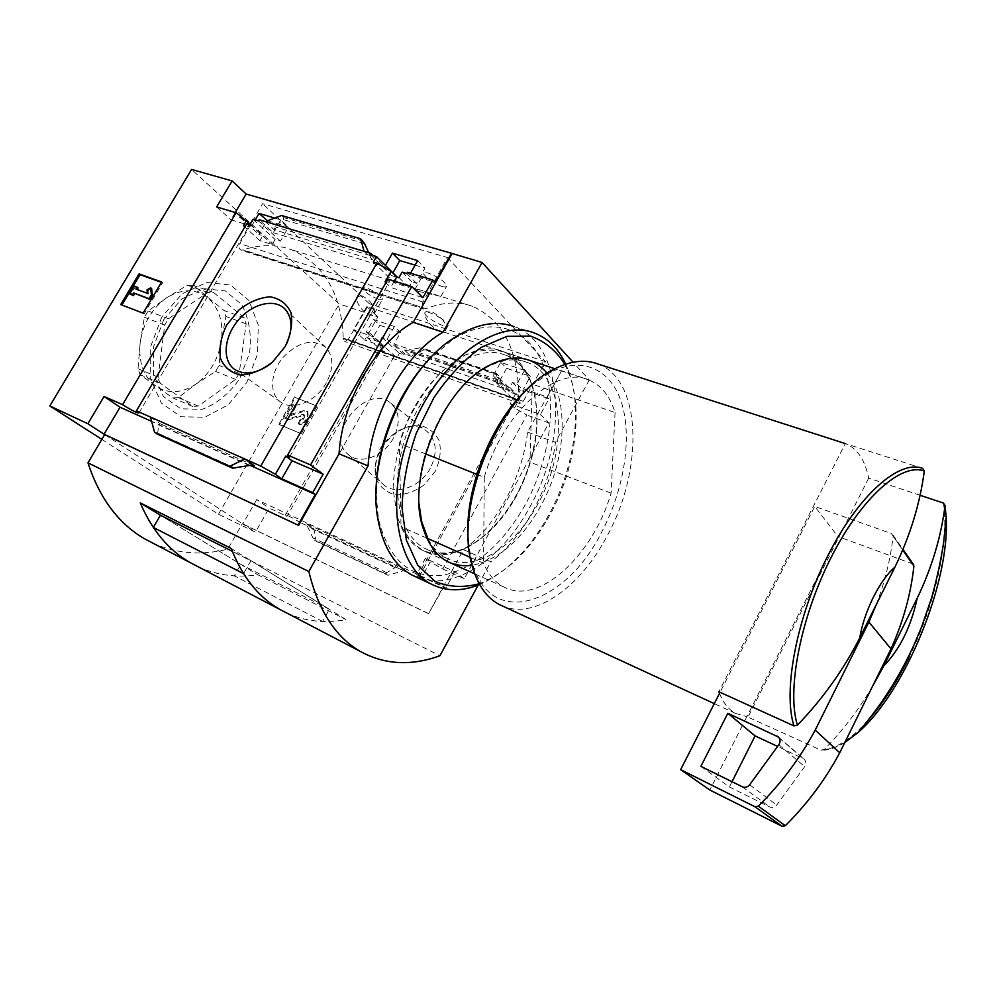 <?xml version="1.0" encoding="UTF-8"?>
<svg xmlns="http://www.w3.org/2000/svg" width="996" height="996" viewBox="0 0 996 996"><rect width="100%" height="100%" fill="white"/><g stroke="black" fill="none" stroke-linecap="round" stroke-linejoin="round"><path stroke-width="0.75" stroke-dasharray="4.98 3.74" d="M361.673 295.7C370.711 300.269 374.969 306.17 374.459 313.416C371.085 322.467 353.954 302.921 356.904 296.895L361.673 295.7M418.619 291.43L440.904 296.372L431.43 293.459C422.653 290.471 417.162 289.114 414.946 289.363L418.619 291.43M447.391 257.503L545.509 361.673L523.249 401.313L519.725 403.492L518.406 399.894L343.247 338.154C341.516 293.534 324.074 263.99 290.932 249.51C276.141 244.281 260.217 244.394 243.161 249.847L241.069 250.17C238.903 248.851 238.492 246.672 239.799 243.609L262.595 203.657L447.391 257.503L422.964 302C421.507 305.386 421.806 307.764 423.86 309.109L242.837 250.17M518.543 400.031C519.352 351.986 504.038 320.762 472.614 306.345C458.484 301.253 442.921 302.025 425.927 308.66L243.161 249.847M441.875 318.919C445.411 322.978 446.793 326.451 445.996 329.327C443.22 338.491 423.611 320.849 424.782 313.367C425.541 318.06 448.188 329.85 448.138 325.505C448.113 324.049 446.021 321.845 441.875 318.919C433.509 311.437 427.857 309.32 424.906 312.557L424.732 312.869C426.836 311.088 432.55 313.093 441.875 318.919M518.406 399.894L343.097 338.018L344.653 341.429L348.214 339.561L369.292 303.68L262.595 203.657M425.927 308.66L243.348 250.008M267.488 220.788L288.442 227.076L280.461 241.144L275.095 239.488L272.219 244.555L259.931 240.708L262.795 235.666L258.885 234.458L266.442 221.174M274.697 218.074L280.76 219.879L288.442 227.076M394.441 326.526L373.625 319.517L366.316 331.979L370.089 333.286L367.449 337.806L379.277 341.914L381.929 337.37L387.083 339.15L394.441 326.526L400.653 332.365L394.08 343.969L499.818 380.596L510.238 390.893L509.628 392.001L515.38 394.018L512.728 398.848L516.053 400.031L515.144 398.412L519.713 398.599L515.405 394.341L510.226 403.778L540.43 414.548L548.995 398.811L525.265 390.581L523.51 388.814L547.265 397.043L548.995 398.811M373.625 319.517L379.887 325.319L400.653 332.365M239.961 217.277L258.885 234.458M245.041 220.116L251.602 226.08L255.225 219.929M366.316 331.979L381.406 345.674L381.991 344.628L373.363 336.797L379.887 325.319M250.145 224.162L262.795 235.666M370.089 333.286L383.248 345.251L381.406 345.674M243.373 225.743L259.931 240.708M367.449 337.806L380.684 349.758L383.248 345.251M250.021 224.361L272.219 244.555M246.921 223.415L248.863 226.403L245.153 226.428M379.277 341.914L396.831 357.888L399.384 353.368L404.513 355.161L405.098 354.115L394.08 343.969M380.684 349.758L396.831 357.888M253.034 219.257L275.095 239.488M381.929 337.37L399.384 353.368M258.437 220.9L280.461 241.144M387.083 339.15L404.513 355.161M280.76 219.879L273.24 232.715L259.134 219.718M415.095 265.135L424.931 268.086L416.552 283.325L411.908 281.88L408.87 287.383L394.578 282.901L397.591 277.448L391.478 275.556L392.959 272.867M417.66 260.628L424.931 268.086M524.556 370.375L500.739 362.345L493.132 375.753L498.946 377.758L496.182 382.626L509.753 387.344L512.517 382.439L516.912 383.958L524.556 370.375L530.358 376.326L523.51 388.814M500.739 362.345L506.615 368.271L530.358 376.326M402.123 272.107L411.908 281.88M399.01 277.598L408.87 287.383M509.753 387.344L517.584 395.101L515.405 394.341M512.517 382.439L520.273 390.195L517.584 395.101M406.791 273.539L416.552 283.325M516.912 383.958L524.643 391.714L520.273 390.195M410.526 273.19L409.767 274.535L407.513 272.269M525.265 390.581L524.643 391.714M370.313 254.69L391.478 275.556M373.201 255.561L384.605 266.828L385.415 265.397M493.132 375.753L509.628 392.001M499.818 380.596L506.615 368.271M498.946 377.758L515.38 394.018M373.338 262.06L394.578 282.901M496.182 382.626L512.728 398.848M510.238 390.893L405.098 354.115M498.336 375.293L496.406 373.45L496.269 374.147L497.813 381.356L497.216 382.24L503.702 388.614L498.336 375.293L423.947 349.708L410.987 356.17L404.177 349.882L408.148 350.231L419.714 347.828L421.831 347.841L423.947 349.708M435.377 471.145L424.483 484.616C415.033 491.514 405.347 494.912 395.437 494.813C386.386 492.422 379.887 487.007 375.94 478.578C374.048 469.004 375.455 459.044 380.173 448.735C389.349 434.132 404.613 424.869 419.129 425.205C428.23 427.259 434.928 432.438 439.199 440.73C441.39 450.354 440.12 460.488 435.377 471.145M393.893 356.854L300.344 522.589L418.606 577.755L516.053 400.031M273.24 232.715L384.605 266.828M265.347 221.585L274.161 229.727L274.958 226.715L283.374 219.581L283.897 217.663L281.582 215.485M364.038 251.316L372.541 259.682L274.161 229.727M409.767 274.535L435.065 282.291M235.23 212.509L230.948 219.755L251.602 226.08M547.265 397.043L561.445 371.022L366.852 306.581L353.53 329.925L373.363 336.797M510.226 403.778L514.559 408.011L526.847 415.058L442.784 568.965L430.222 561.918L421.457 577.917L417.386 576.634L418.606 577.755M514.559 408.011L519.713 398.599M387.942 279.104L389.436 281.744L386.137 282.266M394.292 281.084L390.669 287.446L422.889 297.642M385.041 281.968L390.669 287.446M300.344 522.589C292.488 517.771 287.52 515.243 285.416 515.007L286.997 516.364L383.211 346.459L381.991 344.628M383.211 346.459L364.748 339.997L377.895 316.877L339.2 303.929L191.568 169.445M353.53 329.925L364.748 339.997M216.667 206.919L230.948 219.755M476.748 474.32L484.268 477.321C502.445 412.693 556.577 364.847 588.748 379.949C601.248 385.153 610.013 396.01 615.055 412.531L531.752 383.995C542.459 414.436 535.761 459.629 516.165 495.361C501.909 521.145 484.554 539.048 464.086 549.095C449.856 554.411 436.472 555.046 423.923 550.987C412.406 544.077 403.567 532.835 397.404 517.235L393.134 489.559C393.719 468.581 397.914 447.216 405.721 425.454C415.419 404.525 427.334 386.597 441.465 371.67L463.601 355.771C478.678 349.646 492.584 348.538 505.321 352.447C516.812 359.095 525.627 369.628 531.764 384.033C526.087 367.86 516.762 357.128 503.777 351.812C470.299 336.511 416.278 381.493 399.446 443.481L401.015 526.672C406.293 537.778 413.427 545.646 422.416 550.253C458.646 569.861 512.965 522.464 529.972 462.156L532.213 386.373C541.924 419.988 536.832 456.255 516.949 495.149C503.017 520.348 486.06 537.84 466.091 547.638C451.4 554.336 437.904 554.722 425.591 548.784C396.707 534.964 387.842 478.914 409.356 426.96C430.521 374.832 475.49 342.811 505.034 355.037C517.646 360.216 526.71 370.661 532.213 386.373M425.616 453.927L399.446 443.481M101.853 439.385L218.485 514.26L255.449 532.163L269.157 508.047L286.997 516.364M218.485 514.26L339.2 303.929M317.002 406.094L301.253 433.733L279.689 424.769L295.314 397.491L317.002 406.094L295.314 397.491M872.658 686.057C859.274 708.965 843.164 730.105 824.302 749.453L820.99 750.15L746.888 716.647L709.812 790.027M442.784 568.965L464.261 578.763L548.908 422.976L526.847 415.058M464.261 578.763L454.786 571.741L425.379 558.383L430.222 561.918M540.43 414.548L548.908 422.976M104.68 434.617L242.314 523.659L428.591 613.636L463.451 549.68C496.182 526.386 522.427 477.756 527.544 432.102L561.445 371.022M428.591 613.636L443.905 586.669L256.694 499.619L269.157 508.047M454.786 571.741L445.884 588.088L443.905 586.669M421.457 577.917L416.565 574.443L445.884 588.088M306.195 523.659L313.815 528.876L316.305 541.388L312.881 537.852L306.195 523.659L396.134 565.529L403.492 570.708L387.979 575.29L316.305 541.388M396.134 565.529L395.101 567.608L386.66 572.663L386.037 573.945L387.979 575.29M545.509 361.673L369.292 303.68M366.852 306.581L377.895 316.877M561.059 370.612L589.246 379.937L573.098 362.245M256.694 499.619L242.8 523.971L255.449 532.163M242.8 523.971L429.039 613.947M150.483 417.087L160.393 423.873L158.762 424.956L157.517 434.194M250.121 465.356L151.629 421.358M368.682 252.723L372.541 259.682M527.544 432.102L555.444 442.361L589.246 379.937M152.55 542.969C176.404 553.726 201.478 555.78 227.76 549.157L242.314 523.659M463.451 549.68L490.804 561.744C523.485 537.89 549.941 488.538 555.444 442.361M478.167 585.088L490.804 561.744M227.76 549.157L439.921 655.742M286.736 613.013C305.336 621.38 325.094 623.583 346.01 619.624L231.209 548.46M197.743 566.562C216.717 575.202 236.762 577.954 257.877 574.804L346.01 619.624M286.699 613.001C298.078 618.217 310.055 621.031 322.617 621.454L329.365 609.303L250.93 560.686L232.329 551.348M329.365 609.303L240.808 564.371L160.431 515.231L257.877 574.804M250.93 560.686L243.584 573.621M197.768 566.575C209.384 571.965 221.56 575.053 234.284 575.85L240.808 564.371M322.617 621.454L234.284 575.85M161.75 317.077L150.321 347.467L150.259 378.306L161.352 403.031L180.911 416.751L204.703 417.249L228.059 404.974L246.734 382.589L257.454 354.277L258.288 325.107L248.876 300.419L230.649 285.043L206.819 282.466L182.094 293.795L161.75 317.077M161.626 281.968L162.622 282.764L161.402 282.329M143.088 313.118L144.096 313.889L162.622 282.764M120.69 304.577L144.096 313.889M134.261 286.138L135.282 286.923L130.688 294.592M138.058 287.944L135.282 286.923M135.904 289.077L137.124 289.525M147.383 293.297L136.913 289.861M147.01 289.836L148.018 290.62L148.392 294.094M151.653 288.616L148.018 290.62M425.379 558.383L416.565 574.443M597.874 363.963C641.934 379.588 643.802 469.452 607.336 535.549C580.83 586.569 535.499 619.661 503.129 606.303M719.498 693.403C723.395 703.039 728.723 709.7 735.471 713.397L746.888 716.647L837.897 536.495L814.74 506.429L720.071 692.295M922.645 468.431L845.343 443.569L718.875 691.759M920.167 495.298L868.686 478.142C865.001 460.189 857.432 448.748 846.002 443.818L845.343 443.569L846.002 443.818M531.291 385.614L549.643 372.828C583.233 354.974 612.328 370.114 622.239 405.023C632.161 440.045 623.496 490.891 601.609 532.225C565.305 605.331 490.107 630.157 472.017 562.142L468.817 545.621M615.055 412.531L611.108 493.169C592.869 555.681 538.761 606.078 503.864 586.98C495.211 582.498 488.438 574.592 483.57 563.288L470.361 557.424M484.268 477.321L483.57 563.288M611.108 493.169L529.972 462.156M426.512 537.977L401.015 526.672M868.686 478.142L748.208 716.697M913.158 564.072L837.897 536.495M876.169 604.846C884.859 582.075 890.511 559.192 893.126 536.184L891.432 533.557L814.74 506.429M700.885 766.372L729.396 786.977L769.622 806.922C772.373 808.03 774.739 807.407 776.731 805.042L804.693 766.609C806.362 763.895 806.187 761.405 804.146 759.126L777.615 746.427M732.048 781.723L729.396 786.977M163.742 319.666L153.546 346.757L153.471 374.297L163.344 396.433L180.824 408.808L202.151 409.356C216.941 403.778 229.541 393.432 239.949 378.356L249.573 352.92C251.764 334.706 249.149 318.608 241.742 304.614L225.333 290.919L203.968 288.703L181.882 298.875L163.742 319.666M244.344 317.861L213.617 292.513L207.965 292.488L168.511 318.695L164.726 325.082L158.078 377.135L160.232 383.199L192.651 406.43L198.241 406.069L235.641 379.414L239.152 373.363L246.174 323.849L244.344 317.861L223.988 310.491L225.843 316.442L221.423 340.644L219.083 365.432L215.597 371.396L196.1 383.97L178.309 397.603L172.719 397.927L140.175 374.757L137.996 368.744L140.15 342.711L144.383 317.263L148.118 310.976L166.917 297.605L187.447 285.217L193.112 285.267L223.988 310.491M246.174 323.849L225.843 316.442M239.152 373.363L219.083 365.432M235.641 379.414L215.597 371.396M198.241 406.069L178.309 397.603M192.651 406.43L172.719 397.927M160.232 383.199L140.175 374.757M158.078 377.135L137.996 368.744M164.726 325.082L144.383 317.263M168.511 318.695L148.118 310.976M207.965 292.488L187.447 285.217M213.617 292.513L193.112 285.267M196.1 383.97C181.782 393.457 168.299 394.155 155.637 386.062C143.536 376.687 138.369 362.233 140.15 342.711C143.187 323.078 152.114 308.038 166.917 297.605C182.044 288.541 195.639 288.566 207.703 297.68C218.971 307.789 223.552 322.119 221.423 340.644C218.41 359.133 209.969 373.575 196.1 383.97M294.542 396.881L278.905 424.172L301.253 433.733M300.481 433.136L316.242 405.484M278.905 424.172L279.689 424.769M300.506 420.623L299.721 420.026L298.302 423.686C300.941 424.396 303.294 423.225 305.336 420.188L307.453 416.477L307.142 410.962L303.967 410.564L290.272 414.423L295.339 405.571L296.111 406.181L291.081 415.444L304.739 411.161L307.913 411.572L308.225 417.075L306.108 420.785C304.066 423.823 301.726 424.993 299.074 424.284L300.506 420.623L303.78 418.992L304.627 415.17L288.292 419.851L285.615 418.756L293.434 405.111L296.111 406.181M298.302 423.686L299.074 424.284M299.721 420.026L302.996 418.382L303.78 418.992M295.339 405.571L292.65 404.5L284.831 418.158L287.508 419.254L302.635 414.411L303.842 414.573L302.996 418.382M287.508 419.254L288.292 419.851M284.831 418.158L285.615 418.756M292.65 404.5L293.434 405.111M286.313 344.467L284.632 347.616L270.265 364.075M326.327 382.887C316.193 401.5 292.6 411.211 280.698 402.06C269.007 394.005 270.24 372.641 282.901 357.601C298.501 341.566 312.869 338.192 325.978 347.504C333.697 356.493 333.809 368.283 326.327 382.887M393.32 438.302C383.522 456.791 359.357 465.219 348.152 454.437C323.638 434.854 367.2 382.377 390.743 403.119C399.757 411.709 400.616 423.437 393.32 438.302M430.322 468.245C420.324 487.368 395.163 495.821 383.311 484.467C357.477 463.787 402.309 409.779 427.184 431.617C436.709 440.655 437.767 452.869 430.322 468.245M441.602 286.35C444.751 287.271 446.457 287.172 446.731 286.026C444.801 281.532 438.85 277.286 428.878 273.302C425.778 272.406 424.109 272.518 423.848 273.639C425.765 278.133 431.679 282.366 441.602 286.35M378.368 299.248L382.564 299.174C380.709 295.289 375.268 291.467 366.229 287.72L362.108 287.807C363.976 291.679 369.392 295.501 378.368 299.248M419.067 503.802C415.183 455.16 446.768 389.884 483.882 368.956C499.793 359.705 514.235 357.527 527.22 362.42C564.869 375.89 568.405 449.669 538.052 503.615C515.231 546.953 474.669 573.074 446.88 558.345C439.112 554.374 432.774 547.788 427.869 538.587M427.757 360.925L451.499 340.433C490.555 314.649 528.303 327.298 542.994 364.586C557.81 401.936 550.19 458.596 525.776 503.802C502.793 544.488 475.092 568.33 442.685 575.327C410.053 578.763 388.627 559.889 378.405 518.704L376.09 493.854M534.441 333.038L514.061 326.588C563.748 343.857 568.641 438.178 530.196 506.342C502.32 559.092 452.844 592.508 416.49 577.182M565.753 364.163L568.193 369.964C583.058 408.372 574.642 467.473 549.294 514.073C530.432 548.472 507.45 571.853 480.358 584.204L479.624 584.503M564.894 364.449L569.002 373.562C583.457 410.85 575.252 468.406 550.564 513.812C532.188 547.327 509.84 570.073 483.521 582.05L479.201 583.718M547.14 373.239C569.774 400.317 566.077 460.09 541.102 505.383C521.78 539.894 498.784 559.877 472.104 565.355M518.381 400.504L343.11 338.59M497.216 382.24L404.177 349.882M844.857 742.406C837.524 746.863 830.676 749.216 824.302 749.453M943.424 503.055C949.537 541.737 934.883 604.933 909.012 657.248M868.251 720.133C851.157 739.293 835.407 749.303 820.99 750.15M496.631 373.612L422.18 348.052M386.037 573.945L314.3 540.044M253.619 465.431L160.393 423.873M362.967 241.057L283.897 217.663M249.436 465.481L158.762 424.956M235.492 468.294L158.19 433.335M369.914 255.437L274.958 226.715M364.611 243.709L283.374 219.581M395.101 567.608L308.474 527.158M386.66 572.663L312.881 537.852M497.813 381.356L408.148 350.231M496.269 374.147L419.714 347.828M891.432 533.557L912.249 563.512M893.126 536.184L902.625 549.854M779.121 737.899L802.714 758.143M778.847 744.722L804.693 766.609M749.652 784.773L776.731 805.042M742.294 786.765L769.622 806.922M290.272 414.423L291.056 415.021M290.533 414.871L291.318 415.469M303.967 410.564L304.739 411.161M307.453 416.477L308.225 417.075M305.336 420.188L306.108 420.785M303.967 416.689L304.739 417.299M302.635 414.411L303.406 415.021M422.964 302L239.799 243.609M523.249 401.313L348.214 339.561M472.614 306.345L440.033 296.161M431.43 293.459L290.932 249.51M417.386 576.634L515.144 398.412M289.599 456.99L389.436 281.744M138.93 413.004L248.863 226.403M285.416 515.007L381.406 345.587M588.748 379.949L554.909 368.744M530.034 360.502L503.777 351.812M844.795 742.53C837.275 747.212 830.029 749.789 823.032 750.249M253.968 465.543L160.157 423.723M497.564 382.489L404.725 350.206M496.406 373.45L421.831 347.841M735.471 713.397L714.294 703.637M472.017 562.142L472.59 567.16M549.643 372.828L553.676 369.379M503.864 586.98L474.756 573.858M447.59 561.607L422.416 550.253M892.951 534.952L902.874 549.244M778.337 736.965L804.146 759.126M290.297 414.846L291.081 415.444M307.142 410.962L307.913 411.572M303.842 414.573L304.627 415.17M325.978 347.504L284.831 308.885M280.698 402.06L234.608 369.379M348.152 454.437L383.311 484.467M390.743 403.119L427.184 431.617M423.86 309.109L241.069 250.17M519.725 403.492L344.653 341.429M440.904 296.372L446.731 286.026M414.946 289.363L423.848 273.639M374.459 313.416L382.564 299.174M356.904 296.895L362.108 287.807M445.996 329.327L448.138 325.505M527.22 362.42L505.034 355.037M446.88 558.345L425.591 548.784M466.091 547.638L464.086 549.095M378.405 518.704L378.48 522.066M451.499 340.433L453.989 337.881M569.002 373.562L568.193 369.964M483.521 582.05L480.358 584.204M483.882 368.956L485.749 367.213"/><path stroke-width="1.49" d="M255.225 219.929L259.06 213.418L267.488 220.788M259.06 213.418L274.697 218.074M245.153 226.428L243.373 225.743L246.348 220.701L239.961 217.277L240.646 216.12L245.041 220.116M246.348 220.701L250.145 224.162M240.646 216.12L236.064 212.771L216.667 206.919L232.105 180.923L191.568 169.445L49.8 405.97L87.86 423.736L104.07 396.458L122.57 404.675C131.447 410.203 136.9 412.979 138.93 413.004L136.44 410.838L246.921 223.415L250.021 224.361L253.034 219.257L258.437 220.9L259.134 219.718L265.347 221.585L281.582 215.485L360.726 238.828L364.611 243.709L368.682 252.723M385.415 265.397L392.436 253.121L399.794 260.541L415.095 265.135M392.436 253.121L417.66 260.628L410.526 273.19M136.44 410.838L260.765 466.091L275.382 474.283L285.728 456.143L289.599 456.99L287.632 455.048L310.578 464.945L411.722 286.537L422.889 297.642L432.849 280.013L407.513 272.269L406.791 273.539L402.123 272.107L399.01 277.598L396.682 276.888L391.092 271.348L376.911 263.143L373.338 262.06L376.488 256.557L397.18 277.037M392.959 272.867L399.794 260.541M376.488 256.557L370.313 254.69L371.035 253.432L373.201 255.561M371.035 253.432L265.347 221.585M432.849 280.013L435.065 282.291L451.462 253.258L482.076 262.483L442.996 332.203C405.26 353.48 371.62 412.78 368.047 465.916L308.847 571.505C318.21 610.162 335.291 636.755 360.079 651.297C384.481 664.755 411.087 666.237 439.921 655.742L478.167 585.088M285.142 346.583L272.543 362.121C261.898 370.275 251.216 374.583 240.497 375.019C230.848 372.865 224.15 367.238 220.402 358.149C218.933 347.679 221.05 336.636 226.752 324.995L238.928 309.993C249.162 302 259.57 297.605 270.165 296.808C279.901 298.526 286.848 303.83 291.019 312.732C292.861 323.227 290.907 334.519 285.142 346.583M260.765 466.091L376.911 263.143M232.105 180.923L246.161 194.033L451.462 253.258M246.161 194.033L235.23 212.509M386.137 282.266L385.041 281.968L391.092 271.348M287.632 455.048L387.942 279.104L411.722 286.537M396.682 276.888L394.292 281.084M122.57 404.675L236.064 212.771M476.748 474.32L425.616 453.927M883.85 665.814L917.204 598.21C911.004 626.745 899.898 649.28 883.85 665.814L872.658 686.057M920.167 495.298L943.424 503.055L945.055 505.607C941.083 536.993 931.795 567.869 917.204 598.21M573.098 362.245L482.076 262.483M87.86 423.736L104.07 434.219L297.991 525.079L104.68 434.617L87.972 462.854L308.847 571.505M49.8 405.97L101.853 439.385M297.991 525.079L315.271 494.464L312.719 492.622L323.115 474.221L310.578 464.945M451.935 253.781L413.24 322.343C375.467 343.085 342.188 401.338 339.038 453.79L298.563 525.477M312.719 492.622L281.744 478.802L275.382 474.283M232.504 468.182L229.765 466.315L244.742 458.969L254.441 465.792L249.436 465.481L232.504 468.182L157.293 434.119L154.529 432.264L150.483 417.087M104.07 396.458L120.03 407.24L104.07 434.219M315.271 494.464L250.121 465.356M151.629 421.358L120.03 407.24M360.726 238.828L364.038 251.316M229.765 466.315L154.529 432.264M139.054 273.888L161.626 281.968L143.088 313.118L120.69 304.577L139.054 273.888L140.062 274.684L121.91 305.037M413.24 322.343L442.996 332.203M339.038 453.79L368.047 465.916M232.329 551.348L160.431 515.231L140.249 502.905L231.209 548.46C242.314 576.746 258.35 596.978 279.328 609.141L286.736 613.013M140.249 502.905C152.077 530.333 168.71 550.24 190.161 562.603L197.743 566.562M87.972 462.854C99.637 498.423 118.611 523.796 144.906 538.985L152.55 542.969M160.431 515.231L153.347 527.444C163.68 542.696 175.968 554.423 190.186 562.615L197.768 566.575M286.699 613.001L279.291 609.129C265.384 601.061 253.482 589.234 243.572 573.646L153.347 527.444M161.402 282.329L140.062 274.684M150.645 287.819L151.392 294.779L152.4 295.563L151.653 288.616L150.645 287.819L147.01 289.836L147.383 293.297L135.904 289.077L137.05 287.159L138.058 287.944L137.124 289.525M151.392 294.779L149.076 298.663L150.085 299.447L152.4 295.563M149.076 298.663L133.601 292.924L150.085 299.447M133.601 292.924L132.456 294.853L133.464 295.638L134.622 293.708M132.456 294.853L129.679 293.82L133.464 295.638M129.679 293.82L134.261 286.138L137.05 287.159M285.728 456.143L292.027 460.75L281.744 478.802M323.115 474.221L292.027 460.75M859.797 637.751C863.893 611.843 880.19 579.199 894.844 567.284L859.797 637.751C843.674 669.536 822.883 698.669 797.435 725.15L793.986 725.897L718.875 691.759L719.498 693.403L680.654 769.659L709.812 790.027L782.022 826.257L785.296 825.709C807.134 804.071 825.273 779.756 839.74 752.777L890.997 648.894C903.235 621.703 910.867 594.102 913.892 566.077L913.158 564.072M793.986 725.897C782.694 691.249 796.576 617.308 827.626 556.142C858.577 494.813 899.537 459.181 922.645 468.431L924.313 471.058C920.005 503.59 910.182 535.674 894.844 567.284M503.129 606.303L499.245 604.51C486.87 597.924 477.98 585.474 472.59 567.16C452.856 507.748 498.996 395.238 553.676 369.379C570.073 360.876 584.801 359.07 597.874 363.963L845.33 443.594M468.817 545.621C461.733 494.526 491.289 418.644 531.291 385.614M470.361 557.424L426.512 537.977M720.071 692.295L719.498 693.403M680.654 769.659L754.968 806.748L758.354 806.15C781.101 783.553 800.049 758.205 815.201 730.118L839.74 752.777M815.201 730.118L868.923 622.064L890.997 648.894M727.827 713.285L700.885 766.372L742.294 786.765C745.12 787.898 747.573 787.238 749.652 784.773L778.847 744.722C780.603 741.896 780.428 739.306 778.337 736.965L727.827 713.285L755.093 735.907L732.048 781.723M777.615 746.427L755.093 735.907M868.923 622.064L876.169 604.846M270.265 364.075C256.619 373.761 244.73 375.529 234.608 369.379C222.058 360.726 223.814 337.358 237.807 320.712C251.602 303.88 274.137 297.991 284.831 308.885C292.513 317.624 293.011 329.489 286.313 344.467M427.869 538.587L421.507 521.095L419.067 503.802M376.09 493.854C375.43 448.81 396.757 393.843 427.757 360.925M416.49 577.182L412.145 575.153C395.163 566.014 383.933 548.323 378.48 522.066C365.233 462.293 403.405 369.18 453.989 337.881C475.964 323.862 495.983 320.102 514.061 326.588M479.624 584.503C462.132 591.624 446.084 591.512 431.48 584.179C395.437 566.4 384.431 494.489 412.332 427.035C439.821 359.394 497.253 318.085 534.441 333.038C548.099 338.354 558.532 348.725 565.753 364.163M479.201 583.718C463.265 588.001 448.474 587.167 434.804 581.228L417.722 565.193L406.356 540.131L402.01 507.823C402.832 483.483 407.601 458.571 416.328 433.086L433.895 397.69C448.362 376.438 464.223 359.618 481.479 347.218L506.914 336.362L530.445 336.1C544.575 340.993 556.067 350.443 564.894 364.449M472.104 565.355C447.08 568.168 430.272 554.212 421.682 523.498C408.273 473.984 442.199 391.254 485.749 367.213C511.272 353.244 531.727 355.248 547.14 373.239M945.055 505.607L946.163 517.036C950.271 581.975 904.953 692.506 857.693 732.807L844.857 742.406M909.012 657.248C896.686 682.26 883.091 703.213 868.251 720.133M254.441 465.792L253.619 465.431M232.342 468.095L157.156 434.032M797.435 725.15C786.566 690.788 800.373 618.068 830.888 557.897C861.303 497.564 901.529 462.281 924.313 471.058M902.625 549.854L913.892 566.077M754.968 806.748L782.022 826.257M758.354 806.15L785.296 825.709M776.868 735.957L779.121 737.899M554.909 368.744L530.034 360.502M945.08 505.445L946.163 517.036L943.722 541.824C941.108 559.453 937.062 578.153 931.596 597.924L921.798 626.422L914.527 643.752C899.824 676.321 880.887 706.002 857.693 732.807L844.795 742.53M144.906 538.985L360.079 651.297M714.294 703.637L499.245 604.51M474.756 573.858L447.59 561.607M902.874 549.244L913.73 564.881M431.48 584.179L412.145 575.153M421.507 521.095L421.682 523.498"/></g></svg>
